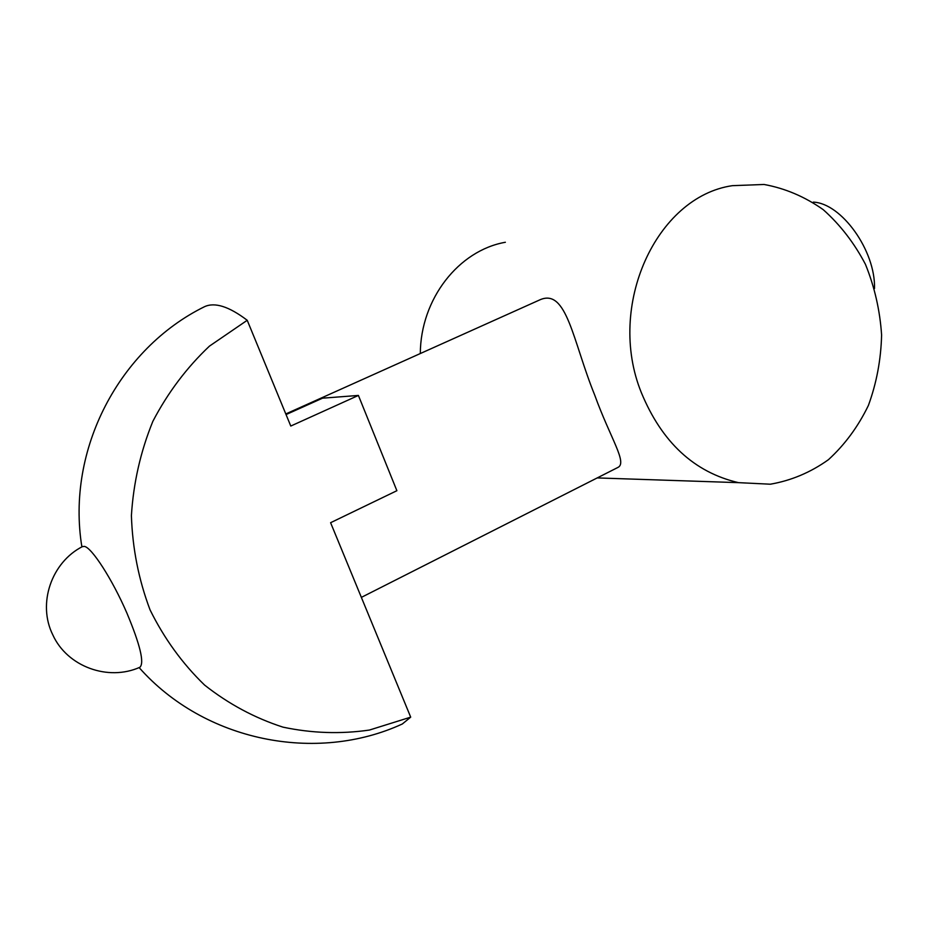 <?xml version="1.0" encoding="UTF-8"?>
<svg xmlns="http://www.w3.org/2000/svg" width="928" height="928" viewBox="0 0 928 928"><rect width="100%" height="100%" fill="white"/><g stroke="black" fill="none" stroke-linecap="round" stroke-linejoin="round"><path stroke-width="1.39" d="M361.363 597.377L617.665 467.561C627.908 463.095 610.554 438.863 594.744 395.166C572.785 341.168 566.869 287.599 539.736 299.906L285.801 413.946M641.294 392.509C661.838 442.296 694.237 472.34 738.514 482.653L770.298 484.207C791.259 480.576 810.631 472.41 828.426 459.696C844.805 444.721 858.122 426.648 868.376 405.49C876.577 383.102 880.985 359.6 881.6 335.008C879.964 310.393 874.582 286.845 865.453 264.341C854.305 243.066 840.246 224.831 823.24 209.67C804.924 196.748 785.204 188.349 764.08 184.475L732.354 185.67C656.328 196.69 606.146 305.88 641.294 392.509M505.366 242.266C458.664 250.456 420.628 298.909 420.303 353.545M202.838 307.562L204.52 306.692C214.809 301.948 229.042 306.484 247.219 320.288L290.777 426.045L358.405 395.432L322.526 398.182L286.056 414.572M358.405 395.432L396.882 490.703L330.6 522.708L410.698 717.147L402.334 723.979C316.274 763.616 204.404 741.449 139.119 667.58M82.673 546.476C51.516 562.182 37.166 603.629 52.826 634.914C67.222 666.687 108.205 681.535 139.919 667.244C144.513 662.847 140.151 644.763 126.846 612.967C112.358 579.42 91.698 547.381 84.367 546.406L82.372 546.638M874.501 288.527C875.661 250.769 841.499 203.22 813.276 202.118M247.219 320.288L209.438 346.132C186.667 367.65 167.806 392.718 152.853 421.335C140.592 451.449 133.435 482.873 131.405 515.597C132.46 548.332 138.678 579.768 150.058 609.882C164.198 638.522 182.375 663.578 204.589 685.073C228.613 704.004 254.748 718.028 282.994 727.146C311.831 733.259 340.646 734.222 369.437 730.046L410.698 717.147M738.514 482.653L597.203 477.92M204.52 306.692C119.48 348.522 65.958 449.488 81.884 546.905"/></g></svg>
